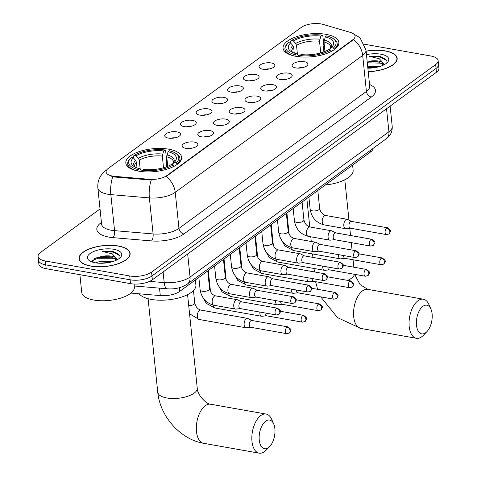 <?xml version="1.0" encoding="UTF-8"?>
<svg xmlns="http://www.w3.org/2000/svg" width="477" height="477" viewBox="0 0 477 477"><rect width="100%" height="100%" fill="white"/><g stroke="black" fill="none" stroke-linecap="round" stroke-linejoin="round"><path stroke-width="0.72" d="M295.913 56.31A28.054 11.454 -5.9 0 0 324.885 54.098A28.054 11.454 -5.9 0 0 338.861 42.435A28.054 11.454 -5.9 0 0 325.994 34.332A28.054 11.454 -5.9 0 0 297.022 36.544A28.054 11.454 -5.9 0 0 283.046 48.207A28.054 11.454 -5.9 0 0 295.913 56.31M138.688 171.165A28.054 11.454 -5.9 0 0 167.66 168.953A28.054 11.454 -5.9 0 0 181.636 157.291A28.054 11.454 -5.9 0 0 168.769 149.188A28.054 11.454 -5.9 0 0 139.803 151.4A28.054 11.454 -5.9 0 0 125.827 163.062A28.054 11.454 -5.9 0 0 138.688 171.165M194.222 142.08A7.942 3.244 174.1 0 1 197.663 145.27A7.942 3.244 174.1 0 1 185.714 148.299A7.942 3.244 174.1 0 1 182.452 146.844A7.942 3.244 174.1 0 1 185.136 143.028A7.942 3.244 174.1 0 1 194.222 142.08M209.946 130.597A7.942 3.244 174.1 0 1 213.386 133.787A7.942 3.244 174.1 0 1 201.431 136.816A7.942 3.244 174.1 0 1 198.17 135.361A7.942 3.244 174.1 0 1 200.859 131.545A7.942 3.244 174.1 0 1 209.946 130.597M225.669 119.113A7.942 3.244 174.1 0 1 229.109 122.303A7.942 3.244 174.1 0 1 217.154 125.332A7.942 3.244 174.1 0 1 213.893 123.871A7.942 3.244 174.1 0 1 216.576 120.061A7.942 3.244 174.1 0 1 225.669 119.113M241.392 107.629A7.942 3.244 174.1 0 1 244.832 110.813A7.942 3.244 174.1 0 1 232.877 113.848A7.942 3.244 174.1 0 1 229.616 112.387A7.942 3.244 174.1 0 1 232.299 108.577A7.942 3.244 174.1 0 1 241.392 107.629M257.115 96.139A7.942 3.244 174.1 0 1 260.555 99.329A7.942 3.244 174.1 0 1 248.6 102.358A7.942 3.244 174.1 0 1 245.339 100.903A7.942 3.244 174.1 0 1 248.022 97.087A7.942 3.244 174.1 0 1 257.115 96.139M272.838 84.656A7.942 3.244 174.1 0 1 276.278 87.846A7.942 3.244 174.1 0 1 264.324 90.874A7.942 3.244 174.1 0 1 261.062 89.42A7.942 3.244 174.1 0 1 263.745 85.604A7.942 3.244 174.1 0 1 272.838 84.656M288.561 73.172A7.942 3.244 174.1 0 1 292.002 76.362A7.942 3.244 174.1 0 1 280.047 79.391A7.942 3.244 174.1 0 1 276.785 77.93A7.942 3.244 174.1 0 1 279.468 74.12A7.942 3.244 174.1 0 1 288.561 73.172M304.284 61.682A7.942 3.244 174.1 0 1 307.725 64.872A7.942 3.244 174.1 0 1 295.77 67.907A7.942 3.244 174.1 0 1 292.508 66.446A7.942 3.244 174.1 0 1 295.191 62.636A7.942 3.244 174.1 0 1 304.284 61.682M176.866 131.867A7.942 3.244 174.1 0 1 180.306 135.057A7.942 3.244 174.1 0 1 168.351 138.086A7.942 3.244 174.1 0 1 165.09 136.631A7.942 3.244 174.1 0 1 167.773 132.815A7.942 3.244 174.1 0 1 176.866 131.867M192.589 120.383A7.942 3.244 174.1 0 1 196.029 123.573A7.942 3.244 174.1 0 1 184.074 126.602A7.942 3.244 174.1 0 1 180.813 125.141A7.942 3.244 174.1 0 1 183.496 121.331A7.942 3.244 174.1 0 1 192.589 120.383M208.312 108.899A7.942 3.244 174.1 0 1 211.752 112.083A7.942 3.244 174.1 0 1 199.797 115.118A7.942 3.244 174.1 0 1 196.536 113.657A7.942 3.244 174.1 0 1 199.219 109.847A7.942 3.244 174.1 0 1 208.312 108.899M224.029 97.409A7.942 3.244 174.1 0 1 227.475 100.599A7.942 3.244 174.1 0 1 215.521 103.628A7.942 3.244 174.1 0 1 212.259 102.173A7.942 3.244 174.1 0 1 214.942 98.357A7.942 3.244 174.1 0 1 224.029 97.409M239.752 85.926A7.942 3.244 174.1 0 1 243.192 89.116A7.942 3.244 174.1 0 1 231.238 92.144A7.942 3.244 174.1 0 1 227.976 90.69A7.942 3.244 174.1 0 1 230.665 86.874A7.942 3.244 174.1 0 1 239.752 85.926M255.475 74.442A7.942 3.244 174.1 0 1 258.916 77.632A7.942 3.244 174.1 0 1 246.961 80.661A7.942 3.244 174.1 0 1 243.699 79.2A7.942 3.244 174.1 0 1 246.388 75.39A7.942 3.244 174.1 0 1 255.475 74.442M271.198 62.952A7.942 3.244 174.1 0 1 274.639 66.142A7.942 3.244 174.1 0 1 262.684 69.177A7.942 3.244 174.1 0 1 259.422 67.716A7.942 3.244 174.1 0 1 262.106 63.906A7.942 3.244 174.1 0 1 271.198 62.952M114.844 176.365A14.292 5.837 174.1 0 1 112.65 176.079A14.292 5.837 174.1 0 1 106.091 171.953A14.292 5.837 174.1 0 1 108.321 168.357L301.303 27.38A14.292 5.837 174.1 0 1 322.917 24.363L350.5 32.43A14.292 5.837 174.1 0 1 355.085 36.109A14.292 5.837 174.1 0 1 352.861 39.704L166.884 175.56A14.292 5.837 174.1 0 1 149.432 179.316L114.844 176.365L114.915 177.062L110.998 176.091M373.092 148.389A15.878 6.481 174.1 0 1 370.605 151.948L179.68 291.423A15.878 6.481 174.1 0 1 160.29 295.597L130.948 293.093M269.475 68.932A4.764 1.944 -5.9 0 0 265.045 69.386M253.752 80.416A4.764 1.944 -5.9 0 0 249.328 80.875M238.029 91.9A4.764 1.944 -5.9 0 0 233.605 92.359M222.312 103.39A4.764 1.944 -5.9 0 0 217.882 103.843M206.589 114.874A4.764 1.944 -5.9 0 0 202.159 115.333M190.866 126.357A4.764 1.944 -5.9 0 0 186.435 126.816M175.142 137.841A4.764 1.944 -5.9 0 0 170.712 138.3M302.561 67.662A4.764 1.944 -5.9 0 0 298.131 68.116M286.838 79.146A4.764 1.944 -5.9 0 0 282.408 79.605M271.115 90.63A4.764 1.944 -5.9 0 0 266.685 91.089M255.392 102.12A4.764 1.944 -5.9 0 0 250.962 102.573M239.669 113.604A4.764 1.944 -5.9 0 0 235.239 114.063M223.946 125.087A4.764 1.944 -5.9 0 0 219.521 125.546M208.222 136.571A4.764 1.944 -5.9 0 0 203.798 137.03M192.505 148.061A4.764 1.944 -5.9 0 0 188.075 148.514M90.815 266.1A25.675 10.482 -5.9 0 0 117.324 264.073A25.675 10.482 -5.9 0 0 130.114 253.406A25.675 10.482 -5.9 0 0 118.338 245.989A25.675 10.482 -5.9 0 0 91.828 248.016A25.675 10.482 -5.9 0 0 79.039 258.683A25.675 10.482 -5.9 0 0 90.815 266.1M368.214 71.687A25.675 10.482 -5.9 0 0 397.162 58.319A25.675 10.482 -5.9 0 0 385.392 50.902A25.675 10.482 -5.9 0 0 366.092 51.152M100.039 208.968L40.557 252.422A15.878 6.481 -5.9 0 0 38.082 256.417L38.875 264.103A15.878 6.481 -5.9 0 0 46.162 268.694L130.525 283.654A15.878 6.481 -5.9 0 0 152.36 279.796L436.443 72.271L436.044 68.426A15.878 6.481 -5.9 0 0 438.518 64.431A15.878 6.481 -5.9 0 1 436.044 68.426L151.966 275.95L436.044 68.426L435.65 64.58A15.878 6.481 -5.9 0 0 438.124 60.585A15.878 6.481 -5.9 0 0 430.838 56L364.398 44.218M130.525 283.654L130.132 279.808A15.878 6.481 -5.9 0 0 151.966 275.95A15.878 6.481 -5.9 0 1 130.132 279.808L45.762 264.848L130.132 279.808L129.732 275.962A15.878 6.481 -5.9 0 0 151.567 272.105L435.65 64.58M38.482 260.263A15.878 6.481 -5.9 0 0 45.762 264.848A15.878 6.481 -5.9 0 1 38.482 260.263M354.125 34.308L358.287 36.663L360.403 38.476L365.984 50.079A21.173 8.646 174.1 0 1 362.681 55.404A18.525 13.851 53.9 0 0 353.582 39.591L166.139 176.526A18.525 13.851 -126.1 0 1 175.238 192.338A21.173 8.646 174.1 0 1 149.379 197.901A18.525 7.149 -85.1 0 1 151.239 180.038L114.915 177.062M38.082 256.417A15.878 6.481 -5.9 0 0 45.363 261.002L129.732 275.962M436.443 72.271A15.878 6.481 -5.9 0 0 438.918 68.277L438.124 60.585M118.201 246.09A25.406 10.375 -5.9 0 0 91.96 248.1A25.406 10.375 -5.9 0 0 79.301 258.653A25.406 10.375 -5.9 0 0 90.952 265.993A25.406 10.375 -5.9 0 0 117.193 263.99A25.406 10.375 -5.9 0 0 129.851 253.43A25.406 10.375 -5.9 0 0 118.201 246.09M79.897 274.674L81.728 292.407A26.468 10.804 -5.9 0 0 93.862 300.051A26.468 10.804 -5.9 0 0 121.194 297.964A26.468 10.804 -5.9 0 0 134.377 286.969L134.079 284.048M95.638 262.857L100.045 261.366L112.387 261.676M119.035 258.623L118.976 254.557L113.097 251.439L102.322 251.433L112.274 253.847L116.436 258.403A11.961 4.883 -5.9 0 0 111.487 256.167A11.961 4.883 -5.9 0 0 101.69 256.435L110.98 256.859L116.662 260.037M116.436 258.403L116.996 259.864M98.894 263.215L108.947 262.511M95.322 262.803A17.255 7.048 -5.9 0 0 120.252 257.592A17.255 7.048 -5.9 0 0 113.83 249.286A17.255 7.048 -5.9 0 0 92.818 251.898A17.255 7.048 -5.9 0 0 89.551 260.764A17.255 7.048 -5.9 0 0 95.322 262.803M101.69 256.435L95.424 258.14L92.299 261.968M102.322 251.433L113.168 252.148L119.483 255.475M92.556 260.305L98.179 258.278L113.8 258.254L115.374 258.701M94.559 258.588L98.101 257.514L112.053 257.139M100.456 263.268L107.593 262.749M368.202 71.574A25.406 10.375 -5.9 0 0 396.9 58.343A25.406 10.375 -5.9 0 0 385.249 51.003A25.406 10.375 -5.9 0 0 366.103 51.266M367.648 66.172L379.436 66.589M386.084 63.536L386.03 59.47L380.151 56.352L369.377 56.346L379.328 58.76L383.49 63.316A11.961 4.883 -5.9 0 0 378.541 61.08A11.961 4.883 -5.9 0 0 368.745 61.348L378.028 61.771L383.717 64.95M383.49 63.316L384.051 64.777M367.803 67.698L376.001 67.424M367.85 68.187A17.255 7.048 -5.9 0 0 387.306 62.505A17.255 7.048 -5.9 0 0 380.879 54.199A17.255 7.048 -5.9 0 0 366.455 54.652M369.377 56.346L380.223 57.061L386.537 60.388M367.296 62.785L380.855 63.167L382.423 63.614M367.218 62.022L379.108 62.052M367.845 68.128L374.648 67.668M268.432 447.611A14.554 7.62 100.1 0 0 269.672 446.52A14.554 7.62 100.1 0 0 273.685 423.904A14.554 7.62 100.1 0 0 265.701 421.173A14.554 7.62 100.1 0 0 259.261 440.092A14.554 7.62 100.1 0 0 268.432 447.611M269.672 446.52L266.184 450.139A19.849 10.393 -79.9 0 1 264.491 451.63A19.849 10.393 -79.9 0 1 259.16 453.15A19.849 10.393 -79.9 0 1 251.856 436.682A19.849 10.393 -79.9 0 1 260.764 415.58A19.849 10.393 -79.9 0 1 266.094 414.06A19.849 10.393 -79.9 0 1 271.651 419.301L273.685 423.904M168.071 151.716L169.383 150.756A25.198 10.285 -5.9 0 1 175.673 153.284A25.198 10.285 -5.9 0 1 176.168 162.866L174.111 162.502A22.759 9.296 -5.9 0 0 174.403 162.222A22.759 9.296 -5.9 0 0 168.071 151.716L166.753 156.85L167.731 166.312M133.524 158.054L133.333 156.217L134.132 155.413A25.198 10.285 -5.9 0 1 164.941 149.969L165.614 150.511L166.676 160.797L166.157 162.007L166.646 166.735M139.141 293.79A29.115 11.889 -5.9 0 0 151.334 299.425A29.115 11.889 -5.9 0 0 181.397 297.129A29.115 11.889 -5.9 0 0 195.898 285.031L195.373 279.963M176.168 162.866L177.158 163.987A26.253 10.721 -5.9 0 0 179.942 158.442A26.253 10.721 -5.9 0 0 176.693 153.952L175.673 153.284M177.158 163.987L177.2 164.392M174.332 166.175L173.33 164.941A25.198 10.285 -5.9 0 1 142.516 170.384L142.045 171.762M172.167 167.23A26.253 10.721 -5.9 0 0 174.32 166.062M164.941 149.969L163.629 150.929A22.759 9.296 -5.9 0 0 136.183 155.776L134.132 155.413M142.516 170.384L143.827 169.424A22.759 9.296 -5.9 0 0 171.273 164.577L173.33 164.941M136.183 155.776L138.437 158.316L139.272 160.135L140.22 169.311M163.522 167.755L162.317 156.062L163.629 150.929M172.03 164.708L174.111 162.502M137.024 167.922L136.434 162.204L135.599 160.391L133.345 157.851L131.294 157.488A25.198 10.285 -5.9 0 0 130.841 157.917L129.977 158.781A26.253 10.721 -5.9 0 0 127.717 163.838A26.253 10.721 -5.9 0 0 137.12 170.855M137.603 170.975L138.074 169.597A25.198 10.285 -5.9 0 1 130.841 157.917M133.345 157.851A22.759 9.296 -5.9 0 0 133.906 166.401A22.759 9.296 -5.9 0 0 139.391 168.637L138.074 169.597M139.391 168.637L140.912 169.872L141.538 171.577M425.657 332.755A14.554 7.62 100.1 0 0 426.897 331.664A14.554 7.62 100.1 0 0 430.91 309.048A14.554 7.62 100.1 0 0 422.926 306.323A14.554 7.62 100.1 0 0 416.487 325.242A14.554 7.62 100.1 0 0 425.657 332.755M426.897 331.664L423.403 335.283A19.849 10.393 -79.9 0 1 421.716 336.774A19.849 10.393 -79.9 0 1 416.385 338.294A19.849 10.393 -79.9 0 1 409.075 321.826A19.849 10.393 -79.9 0 1 417.989 300.731A19.849 10.393 -79.9 0 1 423.314 299.204A19.849 10.393 -79.9 0 1 428.871 304.445L430.91 309.048M325.296 36.86L326.608 35.9A25.198 10.285 -5.9 0 1 332.892 38.428A25.198 10.285 -5.9 0 1 333.393 48.01L331.336 47.646A22.759 9.296 -5.9 0 0 331.628 47.366A22.759 9.296 -5.9 0 0 325.296 36.86L323.978 41.994L324.956 51.456M290.749 43.198L290.559 41.362L291.352 40.557A25.198 10.285 -5.9 0 1 322.166 35.113L322.834 35.656L323.901 45.941L323.382 47.151L323.871 51.88M333.393 48.01L334.383 49.131A26.253 10.721 -5.9 0 0 337.167 43.586A26.253 10.721 -5.9 0 0 333.918 39.102L332.892 38.428M334.383 49.131L334.425 49.542M331.557 51.319L330.555 50.085A25.198 10.285 -5.9 0 1 299.741 55.529L299.27 56.906M329.392 52.381A26.253 10.721 -5.9 0 0 331.545 51.206M322.166 35.113L320.854 36.073A22.759 9.296 -5.9 0 0 293.409 40.921L291.352 40.557M299.741 55.529L301.053 54.569A22.759 9.296 -5.9 0 0 328.498 49.721L330.555 50.085M293.409 40.921L295.662 43.461L296.491 45.279L297.445 54.456M320.747 52.899L319.536 41.207L320.854 36.073M329.249 49.852L331.336 47.646M325.38 184.993A29.115 11.889 -5.9 0 0 353.123 170.176L352.598 165.108M294.249 53.066L293.653 47.348L292.824 45.536L290.571 42.996L288.513 42.632A25.198 10.285 -5.9 0 0 288.066 43.061L287.202 43.926A26.253 10.721 -5.9 0 0 284.936 48.982A26.253 10.721 -5.9 0 0 294.345 56M294.828 56.119L295.299 54.742A25.198 10.285 -5.9 0 1 288.066 43.061M290.571 42.996A22.759 9.296 -5.9 0 0 291.131 51.552A22.759 9.296 -5.9 0 0 296.611 53.782L295.299 54.742M296.611 53.782L298.137 55.016L298.763 56.721M251.886 320.49L247.909 318.499A4.764 2.492 100.1 0 0 247.539 318.374A4.764 2.492 100.1 0 0 246.257 318.737A4.764 2.492 100.1 0 0 244.152 324.932A4.764 2.492 100.1 0 0 245.876 327.759A4.764 2.492 100.1 0 0 246.263 327.765L250.681 327.264M286.969 327.139A3.44 1.801 100.1 0 1 287.893 326.876L251.749 320.466A3.44 1.801 100.1 0 0 250.824 320.729A3.44 1.801 100.1 0 0 249.304 325.201A3.44 1.801 100.1 0 0 250.544 327.24L286.689 333.65L289.324 333.041A3.44 2.57 53.9 0 0 290.177 330.776A3.44 2.57 -126.1 0 0 286.969 327.139A3.44 1.801 100.1 0 0 285.425 330.794A3.44 1.801 100.1 0 0 286.689 333.65M259.858 312.059A4.764 2.492 100.1 0 0 259.876 313.443A4.764 2.492 100.1 0 0 261.599 316.269A4.764 2.492 100.1 0 0 261.986 316.281L266.404 315.78M264.997 312.972A3.44 1.801 100.1 0 0 265.027 313.717A3.44 1.801 100.1 0 0 266.267 315.756L302.412 322.166L305.041 321.558A3.44 2.57 53.9 0 0 305.9 319.286A3.44 2.57 -126.1 0 0 302.692 315.655A3.44 1.801 100.1 0 0 301.148 319.31A3.44 1.801 100.1 0 0 302.412 322.166M275.581 300.576A4.764 2.492 100.1 0 0 275.599 301.959A4.764 2.492 100.1 0 0 277.322 304.785A4.764 2.492 100.1 0 0 277.709 304.797L282.128 304.296M280.72 301.488A3.44 1.801 100.1 0 0 280.744 302.227A3.44 1.801 100.1 0 0 281.99 304.266L318.135 310.682L320.765 310.068A3.44 2.57 53.9 0 0 321.623 307.802A3.44 2.57 -126.1 0 0 318.415 304.165A3.44 1.801 100.1 0 0 316.871 307.826A3.44 1.801 100.1 0 0 318.135 310.682M291.304 289.092A4.764 2.492 100.1 0 0 291.322 290.475A4.764 2.492 100.1 0 0 293.045 293.301A4.764 2.492 100.1 0 0 293.427 293.313L297.851 292.806M296.444 290.004A3.44 1.801 100.1 0 0 296.467 290.743A3.44 1.801 100.1 0 0 297.714 292.783L333.858 299.192L336.488 298.584A3.44 2.57 53.9 0 0 337.346 296.318A3.44 2.57 -126.1 0 0 334.138 292.681A3.44 1.801 100.1 0 0 332.594 296.336A3.44 1.801 100.1 0 0 333.858 299.192M307.027 277.602A4.764 2.492 100.1 0 0 307.045 278.991A4.764 2.492 100.1 0 0 308.762 281.812A4.764 2.492 100.1 0 0 309.15 281.824L313.574 281.323M312.167 278.514A3.44 1.801 100.1 0 0 312.191 279.26A3.44 1.801 100.1 0 0 313.437 281.299L349.581 287.709L352.211 287.1A3.44 2.57 53.9 0 0 353.069 284.835A3.44 2.57 -126.1 0 0 349.856 281.197A3.44 1.801 100.1 0 0 348.311 284.852A3.44 1.801 100.1 0 0 349.581 287.709M322.75 266.118A4.764 2.492 100.1 0 0 322.762 267.502A4.764 2.492 100.1 0 0 324.485 270.328A4.764 2.492 100.1 0 0 324.873 270.34L329.297 269.839M327.89 267.031A3.44 1.801 100.1 0 0 327.914 267.77A3.44 1.801 100.1 0 0 329.16 269.815L365.304 276.225L367.934 275.611A3.44 2.57 53.9 0 0 368.793 273.345A3.44 2.57 -126.1 0 0 365.579 269.714A3.44 1.801 100.1 0 0 364.034 273.369A3.44 1.801 100.1 0 0 365.304 276.225M338.473 254.635A4.764 2.492 100.1 0 0 338.485 256.018A4.764 2.492 100.1 0 0 340.208 258.844A4.764 2.492 100.1 0 0 340.596 258.856L345.02 258.349M343.613 255.547A3.44 1.801 100.1 0 0 343.637 256.286A3.44 1.801 100.1 0 0 344.883 258.325L381.028 264.735L383.657 264.127A3.44 2.57 53.9 0 0 384.51 261.861A3.44 2.57 -126.1 0 0 381.302 258.224A3.44 1.801 100.1 0 0 379.758 261.885A3.44 1.801 100.1 0 0 381.028 264.735M241.499 301.816L237.522 299.824A4.764 2.492 100.1 0 0 237.152 299.699A4.764 2.492 100.1 0 0 235.876 300.069A4.764 2.492 100.1 0 0 233.766 306.258A4.764 2.492 100.1 0 0 235.489 309.084A4.764 2.492 100.1 0 0 235.876 309.096L240.301 308.589M276.582 308.464A3.44 1.801 100.1 0 1 277.507 308.202L241.362 301.792A3.44 1.801 100.1 0 0 240.438 302.054A3.44 1.801 100.1 0 0 238.917 306.526A3.44 1.801 100.1 0 0 240.164 308.565L276.308 314.975L278.938 314.367A3.44 2.57 53.9 0 0 279.796 312.101A3.44 2.57 -126.1 0 0 276.582 308.464A3.44 1.801 100.1 0 0 275.038 312.125A3.44 1.801 100.1 0 0 276.308 314.975M257.222 290.332L253.245 288.341A4.764 2.492 100.1 0 0 252.876 288.215A4.764 2.492 100.1 0 0 251.6 288.579A4.764 2.492 100.1 0 0 249.489 294.774A4.764 2.492 100.1 0 0 251.212 297.6A4.764 2.492 100.1 0 0 251.6 297.606L256.024 297.105M292.306 296.98A3.44 1.801 100.1 0 1 293.23 296.718L257.085 290.308A3.44 1.801 100.1 0 0 256.161 290.571A3.44 1.801 100.1 0 0 254.64 295.042A3.44 1.801 100.1 0 0 255.887 297.082L292.031 303.491L294.661 302.883A3.44 2.57 53.9 0 0 295.513 300.617A3.44 2.57 -126.1 0 0 292.306 296.98A3.44 1.801 100.1 0 0 290.761 300.635A3.44 1.801 100.1 0 0 292.031 303.491M272.945 278.848L268.968 276.851A4.764 2.492 100.1 0 0 268.599 276.732A4.764 2.492 100.1 0 0 267.323 277.095A4.764 2.492 100.1 0 0 265.212 283.29A4.764 2.492 100.1 0 0 266.935 286.111A4.764 2.492 100.1 0 0 267.323 286.122L271.747 285.622M308.029 285.496A3.44 1.801 100.1 0 1 308.953 285.228L272.808 278.818A3.44 1.801 100.1 0 0 271.884 279.087A3.44 1.801 100.1 0 0 270.364 283.559A3.44 1.801 100.1 0 0 271.61 285.598L307.754 292.007L310.384 291.399A3.44 2.57 53.9 0 0 311.237 289.128A3.44 2.57 -126.1 0 0 308.029 285.496A3.44 1.801 100.1 0 0 306.484 289.151A3.44 1.801 100.1 0 0 307.754 292.007M288.668 267.358L284.691 265.367A4.764 2.492 100.1 0 0 284.322 265.248A4.764 2.492 100.1 0 0 283.04 265.611A4.764 2.492 100.1 0 0 280.935 271.801A4.764 2.492 100.1 0 0 282.658 274.627A4.764 2.492 100.1 0 0 283.046 274.639L287.464 274.138M323.752 274.007A3.44 1.801 100.1 0 1 324.676 273.744L288.531 267.335A3.44 1.801 100.1 0 0 287.607 267.597A3.44 1.801 100.1 0 0 286.087 272.069A3.44 1.801 100.1 0 0 287.327 274.114L323.472 280.524L326.107 279.91A3.44 2.57 53.9 0 0 326.96 277.644A3.44 2.57 -126.1 0 0 323.752 274.007A3.44 1.801 100.1 0 0 322.208 277.668A3.44 1.801 100.1 0 0 323.472 280.524M304.392 255.875L300.409 253.883A4.764 2.492 100.1 0 0 300.045 253.758A4.764 2.492 100.1 0 0 298.763 254.128A4.764 2.492 100.1 0 0 296.658 260.317A4.764 2.492 100.1 0 0 298.381 263.143A4.764 2.492 100.1 0 0 298.769 263.155L303.187 262.648M339.475 262.523A3.44 1.801 100.1 0 1 340.399 262.261L304.254 255.851A3.44 1.801 100.1 0 0 303.33 256.113A3.44 1.801 100.1 0 0 301.81 260.585A3.44 1.801 100.1 0 0 303.05 262.624L339.195 269.034L341.824 268.426A3.44 2.57 53.9 0 0 342.683 266.16A3.44 2.57 -126.1 0 0 339.475 262.523A3.44 1.801 100.1 0 0 337.931 266.178A3.44 1.801 100.1 0 0 339.195 269.034M320.115 244.391L316.132 242.399A4.764 2.492 100.1 0 0 315.768 242.274A4.764 2.492 100.1 0 0 314.486 242.638A4.764 2.492 100.1 0 0 312.381 248.833A4.764 2.492 100.1 0 0 314.104 251.653A4.764 2.492 100.1 0 0 314.492 251.665L318.91 251.164M355.198 251.039A3.44 1.801 100.1 0 1 356.122 250.777L319.978 244.367A3.44 1.801 100.1 0 0 319.053 244.629A3.44 1.801 100.1 0 0 317.533 249.101A3.44 1.801 100.1 0 0 318.773 251.14L354.918 257.55L357.547 256.942A3.44 2.57 53.9 0 0 358.406 254.676A3.44 2.57 -126.1 0 0 355.198 251.039A3.44 1.801 100.1 0 0 353.654 254.694A3.44 1.801 100.1 0 0 354.918 257.55M335.832 232.901L331.855 230.91A4.764 2.492 100.1 0 0 331.491 230.79A4.764 2.492 100.1 0 0 330.209 231.154A4.764 2.492 100.1 0 0 328.104 237.343A4.764 2.492 100.1 0 0 329.828 240.169A4.764 2.492 100.1 0 0 330.209 240.181L334.633 239.681M370.921 239.555A3.44 1.801 100.1 0 1 371.845 239.287L335.701 232.877A3.44 1.801 100.1 0 0 334.776 233.146A3.44 1.801 100.1 0 0 333.25 237.618A3.44 1.801 100.1 0 0 334.496 239.657L370.641 246.066L373.27 245.452A3.44 2.57 53.9 0 0 374.129 243.187A3.44 2.57 -126.1 0 0 370.921 239.555A3.44 1.801 100.1 0 0 369.377 243.21A3.44 1.801 100.1 0 0 370.641 246.066M351.555 221.417L347.578 219.426A4.764 2.492 100.1 0 0 347.208 219.301A4.764 2.492 100.1 0 0 345.932 219.67A4.764 2.492 100.1 0 0 343.828 225.859A4.764 2.492 100.1 0 0 345.545 228.686A4.764 2.492 100.1 0 0 345.932 228.698L350.356 228.191M386.638 228.066A3.44 1.801 100.1 0 1 387.562 227.803L351.418 221.394A3.44 1.801 100.1 0 0 350.494 221.656A3.44 1.801 100.1 0 0 348.973 226.128A3.44 1.801 100.1 0 0 350.219 228.167L386.364 234.577L388.993 233.968A3.44 2.57 53.9 0 0 389.852 231.703A3.44 2.57 -126.1 0 0 386.638 228.066A3.44 1.801 100.1 0 0 385.094 231.727A3.44 1.801 100.1 0 0 386.364 234.577M166.884 175.56L166.932 176.031M149.432 179.316L149.504 180.014M352.861 39.704L352.908 40.175M159.521 288.138L160.29 295.597M179.298 287.732L179.68 291.423M370.438 150.327L370.605 151.948M369.538 84.477A26.468 10.804 174.1 0 1 371.344 97.046L183.901 233.974A26.468 10.804 174.1 0 1 151.579 240.933A5.295 2.039 94.9 0 0 153.105 233.945L149.379 197.901L110.843 194.61A21.173 8.646 174.1 0 1 107.587 194.187A21.173 8.646 174.1 0 1 97.874 188.069L101.601 224.118A21.173 8.646 -5.9 0 0 111.308 230.236A21.173 8.646 -5.9 0 0 114.569 230.653L153.105 233.945A21.173 8.646 -5.9 0 0 178.964 228.382L366.408 91.447A21.173 8.646 -5.9 0 0 369.705 86.122L369.717 86.277M112.733 176.657A18.525 7.149 -85.1 0 0 110.843 194.61L114.569 230.653A5.295 2.039 94.9 0 1 113.043 237.641A26.468 10.804 174.1 0 1 100.957 222.813L101.434 222.467M371.344 97.046A5.295 3.959 -126.1 0 1 366.408 91.447L362.681 55.404L175.238 192.338L178.964 228.382A5.295 3.959 -126.1 0 0 183.901 233.974M106.8 169.806L105.787 170.539A18.525 13.851 53.9 0 1 106.693 169.949M151.579 240.933L113.043 237.641M45.363 261.002L46.162 268.694M151.567 272.105L152.36 279.796M100.957 222.813A5.295 3.959 -126.1 0 0 101.476 222.872M149.605 281.37L164.195 282.617L163.098 271.956M187.419 284.03A10.583 7.918 -126.1 0 0 190.055 277.054L388.922 131.777A21.173 8.646 -5.9 0 0 392.219 126.453C392.476 131.58 390.496 135.683 386.287 138.747L187.419 284.03C181.606 287.798 174.91 289.39 167.344 288.812A10.583 4.084 -85.1 0 1 164.195 282.617A21.173 8.646 -5.9 0 0 190.055 277.054L187.67 254.002M386.287 138.747A10.583 7.918 -126.1 0 0 388.922 131.777L386.543 108.726M187.58 294.631L197.245 388.159A19.849 8.103 174.1 0 1 194.151 393.155A19.849 8.103 174.1 0 1 166.861 397.973A19.849 8.103 174.1 0 1 157.756 392.243C159.968 416.296 180.336 439.448 203.655 443.306L259.16 453.15M197.245 388.159C196.953 394.592 206.976 404.764 210.59 404.216A19.849 10.393 100.1 0 0 205.259 405.742A19.849 10.393 100.1 0 0 196.351 426.837A19.849 10.393 100.1 0 0 203.655 443.306M172.447 164.183L173.61 162.043A19.587 7.996 -5.9 0 0 166.753 156.85M162.556 154.053A20.362 8.312 -5.9 0 0 138.437 158.316M172.608 164.022A20.362 8.312 -5.9 0 0 166.998 154.846M162.317 156.062A19.587 7.996 -5.9 0 0 139.272 160.135M135.599 160.391A20.362 8.312 -5.9 0 0 135.218 167.153M136.434 162.204A19.587 7.996 -5.9 0 0 134.651 166.068L135.307 167.194M354.614 274.329L360.081 284.608L367.815 289.366A19.849 10.393 100.1 0 0 362.484 290.887A19.849 10.393 100.1 0 0 353.576 311.982A19.849 10.393 100.1 0 0 360.88 328.45L416.385 338.294M354.423 274.293A19.849 8.103 174.1 0 1 351.376 278.3A19.849 8.103 174.1 0 1 347.673 280.381M329.673 49.328L330.835 47.187A19.587 7.996 -5.9 0 0 323.978 41.994M319.781 39.203A20.362 8.312 -5.9 0 0 295.662 43.461M329.834 49.167A20.362 8.312 -5.9 0 0 324.223 39.99M319.536 41.207A19.587 7.996 -5.9 0 0 296.491 45.279M292.824 45.536A20.362 8.312 -5.9 0 0 292.437 52.297M293.653 47.348A19.587 7.996 -5.9 0 0 291.87 51.212L292.526 52.339M193.471 290.547L194.771 303.086C195.671 306.842 197.663 309.174 200.739 310.074A4.764 2.492 100.1 0 0 199.458 310.438A4.764 2.492 100.1 0 0 199.297 310.563A4.764 2.492 100.1 0 0 197.317 315.649A4.764 2.492 100.1 0 0 199.076 319.459L189.554 313.747M194.771 303.086A4.764 1.944 174.1 0 1 193.859 304.404A4.764 1.944 174.1 0 1 188.707 305.566M210.494 291.602A4.764 1.944 174.1 0 1 210.494 291.685L208.312 270.513M280.333 311.26L303.616 315.386A3.44 1.801 100.1 0 0 302.692 315.655M213.064 305.077A4.764 2.492 100.1 0 0 214.793 307.969L206.291 303.36L201.366 294.637M226.217 280.118A4.764 1.944 174.1 0 1 226.217 280.196L224.035 259.023M296.056 299.777L319.34 303.903A3.44 1.801 100.1 0 0 318.415 304.165M228.787 293.593A4.764 2.492 100.1 0 0 230.516 296.485L222.014 291.87L217.089 283.147M311.779 288.287L335.063 292.419A3.44 1.801 100.1 0 0 334.138 292.681M244.51 282.11A4.764 2.492 100.1 0 0 246.239 285.002L237.731 280.387L232.806 271.663M327.502 276.803L350.78 280.935A3.44 1.801 100.1 0 0 349.856 281.197M260.233 270.62A4.764 2.492 100.1 0 0 261.962 273.512L253.454 268.903L248.529 260.18M273.381 245.661A4.764 1.944 174.1 0 1 273.387 245.738L271.204 224.566M343.219 265.319L366.503 269.445A3.44 1.801 100.1 0 0 365.579 269.714M275.956 259.136A4.764 2.492 100.1 0 0 277.686 262.028L269.177 257.419L264.252 248.696M289.104 234.177A4.764 1.944 174.1 0 1 289.11 234.255L286.921 213.082M358.942 253.836L382.226 257.962A3.44 1.801 100.1 0 0 381.302 258.224M291.68 247.652A4.764 2.492 100.1 0 0 293.409 250.544L284.9 245.929L279.975 237.206M207.751 270.918L209.606 288.889A4.764 1.944 174.1 0 1 208.699 290.201A4.764 1.944 174.1 0 1 202.314 291.244A4.764 1.944 174.1 0 1 200.131 289.867L198.843 277.429M237.152 299.699L215.574 295.877A4.764 2.492 100.1 0 0 214.298 296.241A4.764 2.492 100.1 0 0 214.137 296.366A4.764 2.492 100.1 0 0 212.152 301.452A4.764 2.492 100.1 0 0 213.911 305.256C206.171 303.145 201.58 298.018 200.131 289.867M223.474 259.434L225.329 277.405A4.764 1.944 174.1 0 1 224.417 278.717A4.764 1.944 174.1 0 1 218.037 279.76A4.764 1.944 174.1 0 1 215.854 278.383L214.567 265.939M252.876 288.215L231.297 284.387A4.764 2.492 100.1 0 0 230.015 284.757A4.764 2.492 100.1 0 0 229.86 284.882A4.764 2.492 100.1 0 0 227.875 289.962A4.764 2.492 100.1 0 0 229.634 293.772C221.894 291.662 217.303 286.534 215.854 278.383M239.198 247.951L241.052 265.916A4.764 1.944 174.1 0 1 240.14 267.233A4.764 1.944 174.1 0 1 233.76 268.271A4.764 1.944 174.1 0 1 231.572 266.899L230.29 254.456M268.599 276.732L247.02 272.904A4.764 2.492 100.1 0 0 245.738 273.267A4.764 2.492 100.1 0 0 245.583 273.393A4.764 2.492 100.1 0 0 243.598 278.479A4.764 2.492 100.1 0 0 245.357 282.283C237.618 280.178 233.026 275.044 231.572 266.899M254.915 236.467L256.775 254.432A4.764 1.944 174.1 0 1 255.863 255.744A4.764 1.944 174.1 0 1 249.483 256.787A4.764 1.944 174.1 0 1 247.295 255.41L246.013 242.972M284.322 265.248L262.744 261.42A4.764 2.492 100.1 0 0 261.462 261.784A4.764 2.492 100.1 0 0 261.301 261.909A4.764 2.492 100.1 0 0 259.321 266.995A4.764 2.492 100.1 0 0 261.08 270.799C253.341 268.688 248.75 263.56 247.295 255.41M270.638 224.977L272.498 242.948A4.764 1.944 174.1 0 1 271.586 244.26A4.764 1.944 174.1 0 1 265.206 245.303A4.764 1.944 174.1 0 1 263.018 243.926L261.736 231.482M300.045 253.758L278.461 249.93A4.764 2.492 100.1 0 0 277.185 250.3A4.764 2.492 100.1 0 0 277.024 250.425A4.764 2.492 100.1 0 0 275.044 255.505A4.764 2.492 100.1 0 0 276.797 259.315C269.064 257.204 264.467 252.077 263.018 243.926M286.361 213.493L288.221 231.458A4.764 1.944 174.1 0 1 287.309 232.776A4.764 1.944 174.1 0 1 280.923 233.819A4.764 1.944 174.1 0 1 278.741 232.442L277.453 219.998M315.768 242.274L294.184 238.446A4.764 2.492 100.1 0 0 292.908 238.81A4.764 2.492 100.1 0 0 292.747 238.935A4.764 2.492 100.1 0 0 290.761 244.021A4.764 2.492 100.1 0 0 292.52 247.831C284.787 245.721 280.19 240.593 278.741 232.442M302.084 202.01L303.938 219.975A4.764 1.944 174.1 0 1 303.032 221.292A4.764 1.944 174.1 0 1 296.646 222.33A4.764 1.944 174.1 0 1 294.464 220.952L293.176 208.515M331.491 230.79L309.907 226.963A4.764 2.492 100.1 0 0 308.631 227.326A4.764 2.492 100.1 0 0 308.47 227.451A4.764 2.492 100.1 0 0 306.484 232.537A4.764 2.492 100.1 0 0 308.243 236.342C300.51 234.237 295.913 229.103 294.464 220.952M317.807 190.52L319.662 208.491A4.764 1.944 174.1 0 1 318.755 209.802A4.764 1.944 174.1 0 1 312.369 210.846A4.764 1.944 174.1 0 1 310.187 209.469L308.899 197.031M347.208 219.301L325.63 215.479A4.764 2.492 100.1 0 0 324.354 215.842A4.764 2.492 100.1 0 0 324.193 215.968A4.764 2.492 100.1 0 0 322.208 221.054A4.764 2.492 100.1 0 0 323.966 224.858C316.227 222.747 311.636 217.619 310.187 209.469M105.787 170.539L102.483 173.574L100.85 175.751C98.459 179.501 97.469 183.609 97.874 188.069M365.984 50.079L369.705 86.122M392.219 126.453L390.12 106.109M167.344 288.812L134.275 285.985M79.456 260.15L79.301 258.653M130.006 254.927L129.851 253.43M397.055 59.84L396.9 58.343M210.59 404.216L266.094 414.06M148.091 298.709L157.756 392.243M180.258 161.494L179.942 158.442M128.027 166.89L127.717 163.838M315.601 281.68L317.599 289.324M320.729 296.867L337.495 317.622L360.88 328.45M367.815 289.366L423.314 299.204M306.83 198.539L309.764 226.933M310.783 236.795L311.266 241.475M312.554 253.937L312.912 257.383M314.057 268.479L314.415 271.926M337.483 46.639L337.167 43.586M285.252 52.035L284.936 48.982M344.805 179.775L348.973 220.124M349.814 228.256L350.565 235.513M351.299 242.632L352.068 250.055M353.069 259.78L353.839 267.203M200.739 310.074L247.539 318.374M199.076 319.459L245.876 327.759M287.893 326.876C292.264 330.179 291.232 329.756 289.324 333.041M214.793 307.969L261.599 316.269M303.616 315.386C307.981 318.696 306.955 318.272 305.041 321.558M230.516 296.485L277.322 304.785M319.34 303.903C323.704 307.206 322.679 306.789 320.765 310.068M239.758 247.539L241.934 268.634M246.239 285.002L293.045 293.301M335.063 292.419C339.427 295.722 338.402 295.305 336.488 298.584M255.481 236.055L257.658 257.145M261.962 273.512L308.762 281.812M350.78 280.935C355.15 284.238 354.125 283.815 352.211 287.1M277.686 262.028L324.485 270.328M366.503 269.445C370.873 272.749 369.842 272.331 367.934 275.611M293.409 250.544L340.208 258.844M382.226 257.962C386.597 261.265 385.565 260.847 383.657 264.127M215.574 295.877C212.498 294.971 210.512 292.645 209.606 288.889M213.911 305.256L235.489 309.084M277.507 308.202C281.877 311.505 280.852 311.087 278.938 314.367M231.297 284.387C228.221 283.487 226.235 281.156 225.329 277.405M229.634 293.772L251.212 297.6M293.23 296.718C297.6 300.021 296.569 299.604 294.661 302.883M247.02 272.904C243.944 272.003 241.958 269.672 241.052 265.916M245.357 282.283L266.935 286.111M308.953 285.228C313.323 288.537 312.292 288.114 310.384 291.399M262.744 261.42C259.667 260.514 257.675 258.188 256.775 254.432M261.08 270.799L282.658 274.627M324.676 273.744C329.047 277.048 328.015 276.63 326.107 279.91M278.461 249.93C275.39 249.03 273.399 246.698 272.498 242.948M276.797 259.315L298.381 263.143M340.399 262.261C344.764 265.564 343.738 265.146 341.824 268.426M294.184 238.446C291.113 237.546 289.122 235.215 288.221 231.458M292.52 247.831L314.104 251.653M356.122 250.777C360.487 254.08 359.461 253.657 357.547 256.942M309.907 226.963C306.836 226.056 304.845 223.731 303.938 219.975M308.243 236.342L329.828 240.169M371.845 239.287C376.21 242.59 375.184 242.173 373.27 245.452M325.63 215.479C322.553 214.572 320.568 212.247 319.662 208.491M323.966 224.858L345.545 228.686M387.562 227.803C391.933 231.106 390.907 230.689 388.993 233.968"/></g></svg>
